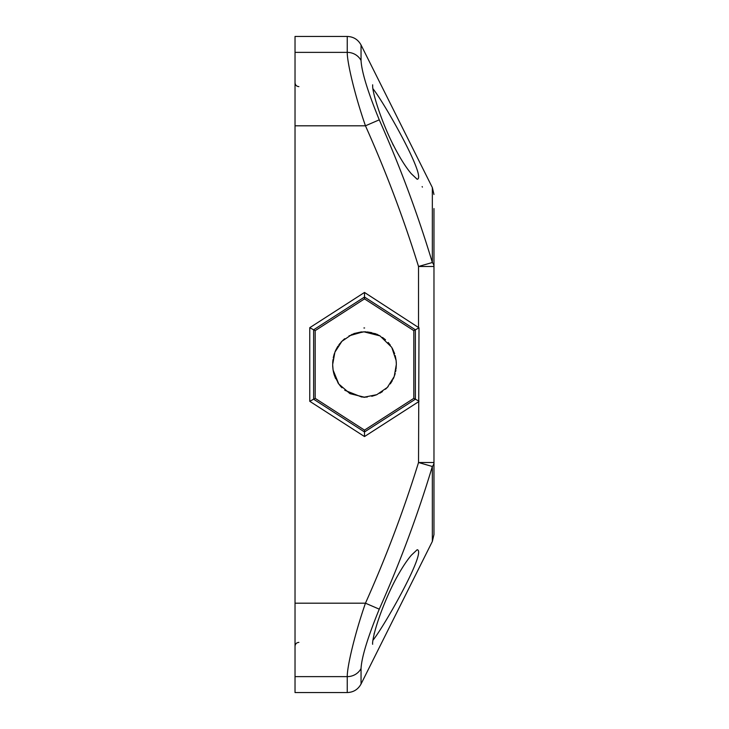 <?xml version="1.0" encoding="UTF-8"?>
<svg xmlns="http://www.w3.org/2000/svg" width="729" height="729" viewBox="0 0 729 729"><rect width="100%" height="100%" fill="white"/><g stroke="black" fill="none" stroke-linecap="round" stroke-linejoin="round"><path stroke-width="1.09" d="M295.026 692.55L347.241 692.55C353.447 692.322 358.048 689.47 361.046 684.021L432.343 541.437L433.974 534.53L432.343 541.437L361.046 684.021C358.067 689.461 353.465 692.304 347.241 692.55L295.026 692.55L295.026 36.45L347.241 36.45C353.447 36.678 358.048 39.53 361.046 44.979C358.067 39.539 353.465 36.696 347.241 36.45L295.026 36.45M432.343 187.563L361.046 44.979L432.343 187.563L433.974 194.47L432.343 187.563L432.343 262.513C417.653 213.861 399.957 166.303 379.262 119.838C367.726 91.626 361.657 71.834 361.046 60.489A15.437 14.689 180 0 0 347.241 52.37L295.026 52.37M361.046 684.021L361.046 668.511C361.657 657.166 367.726 637.383 379.262 609.162L365.457 603.193C385.978 557.366 403.675 510.473 418.528 462.514L433.974 462.514L433.974 534.53L433.974 462.514A15.437 8.903 180 0 1 432.343 466.487L418.528 462.514L419.002 327.822L364.5 292.447L309.761 327.695L313.625 329.8L313.625 399.2L309.761 401.305L364.5 436.553L418.528 401.761M392.503 143.613L393.441 145.49L392.503 143.613M372.883 88.701C383.582 101.495 426.62 177.311 417.343 179.243M422.392 187.116L422.146 186.578L422.392 187.116M295.026 316.058L295.026 324.715M295.026 404.285L295.026 412.942M295.026 166.303L295.026 165.629M295.026 164.225L295.026 162.193M295.026 652.455L295.026 672.184M295.026 56.816L295.026 76.545M413.826 330.647L364.5 298.881L315.174 330.647L315.174 398.353L364.5 430.119L364.5 431.96L415.375 399.2L413.826 398.353L413.826 330.647L419.002 327.822M418.528 327.239L418.528 266.486L432.343 262.513A15.437 8.903 180 0 1 433.974 266.486L433.974 208.567M433.974 462.514L433.974 266.486L418.528 266.486C403.693 218.572 385.996 171.68 365.457 125.807C354.567 94.469 347.113 62.229 347.241 52.37L347.241 36.45M433.974 520.433L433.974 426.52M363.908 327.977L364.609 327.968L363.908 327.977M364.5 430.119L413.826 398.353M315.174 398.353L313.625 399.2L364.5 431.96L364.5 436.553M315.174 330.647L313.625 329.8L364.5 297.04L364.5 292.447M364.5 298.881L364.5 297.04L415.375 329.8L415.375 399.2L419.002 401.178M374.241 633.2L374.05 633.984L374.241 633.2M417.343 549.757C426.583 551.789 383.518 627.596 372.883 640.299M361.046 668.511A15.437 14.689 180 0 1 347.241 676.63C347.141 666.434 354.777 633.911 365.457 603.193L295.026 603.193M379.262 609.162C399.957 562.697 417.653 515.139 432.343 466.487L432.343 541.437M295.026 125.807L365.457 125.807L379.262 119.838M340.826 386.625L337.837 382.689M335.577 378.515L334.064 374.414M333.472 372.091L332.852 368.263M332.679 363.27L332.852 360.737M333.472 356.909L334.064 354.586M335.577 350.476L337.837 346.311M340.826 342.375L344.307 339.012M353.775 333.6L361.566 331.859M364.965 331.731L375.626 333.745M376.902 334.256L377.567 334.547M364.956 397.269L363.971 397.269M295.026 676.63L347.241 676.63L347.241 692.55M309.761 401.305L309.761 327.695M361.046 44.979L361.046 60.489M417.152 179.252L411.22 173.639C405.634 167.023 399.702 157.555 393.432 145.235C383.026 125.069 373.53 97.048 372.674 87.052L372.647 84.81M363.971 331.832L351.989 334.401L341.883 341.327L334.903 352.162L332.652 364.555L333.098 370.068L338.785 384.01L349.956 393.633L364.281 397.168L376.82 394.681L387.354 387.436L394.216 376.519L396.348 364.363L396.111 360.49L391.755 347.332L380.009 335.887L363.971 331.832M372.647 644.19C372.792 644.573 371.79 644.144 374.341 633.337C379.116 614.456 390.252 588.093 399.091 573.231C403.492 565.613 407.593 559.599 411.384 555.179L417.152 549.748M298.89 642.377C296.548 642.604 295.263 643.889 295.026 646.24M298.89 86.623C296.548 86.396 295.263 85.111 295.026 82.76M367.27 397.05L362.787 397.123M361.748 397.05L344.762 390.27M341.974 387.773L340.079 385.677M338.775 383.992L334.438 375.572M333.955 373.995L333.581 372.519M333.262 371.025L333.007 369.439M332.788 367.525L332.679 365.721M332.788 361.466L333.007 359.543M333.262 357.975L333.581 356.472M333.955 355.005L334.438 353.428M335.012 351.87L336.042 349.555M337.026 347.715L337.983 346.157M338.775 345.008L340.079 343.323M341.974 341.227L344.79 338.703M349.018 335.869L362.933 331.868M367.27 331.95L371.772 332.679M376.273 334.101L379.809 335.777M382.488 337.436L385.504 339.787M388.174 342.457L390.307 345.127M392.375 348.435L394.644 353.674M395.209 355.597L396.093 360.272M396.166 360.964L396.312 362.951M396.339 363.817L396.084 368.746M395.92 369.968L395.637 371.526M395.209 373.403L394.644 375.326M393.988 377.13L393.131 379.089M392.375 380.574L390.307 383.873M388.174 386.543L385.504 389.213M382.479 391.573L379.809 393.223M376.273 394.899L371.763 396.321"/></g></svg>
